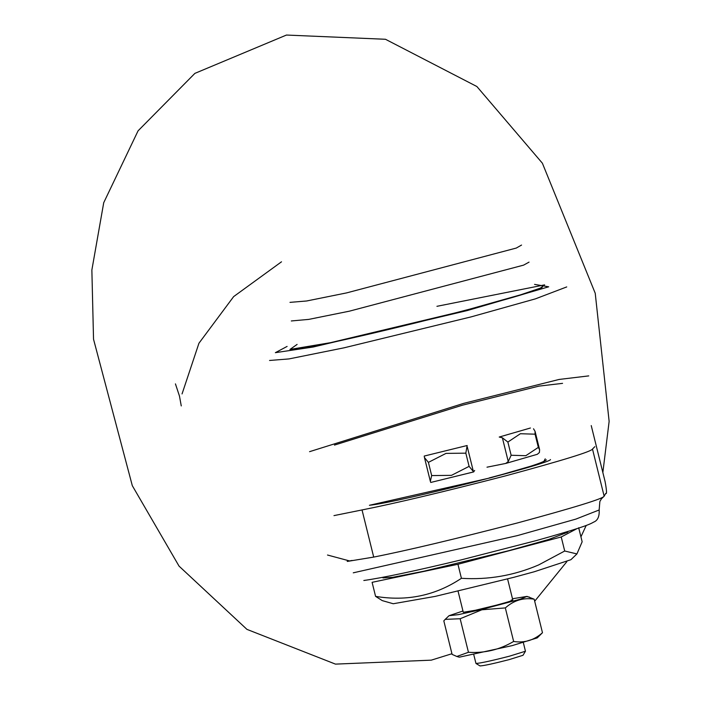 <?xml version="1.0" encoding="UTF-8"?>
<svg xmlns="http://www.w3.org/2000/svg" width="701" height="701" viewBox="0 0 701 701"><rect width="100%" height="100%" fill="white"/><g stroke="black" fill="none" stroke-linecap="round" stroke-linejoin="round"><path stroke-width="1.05" d="M486.993 467.19L505.763 463.431L508.251 461.547L502.38 437.792L507.875 442.059L520.387 433.726L535.065 434.182L535.056 431.317L533.522 428.775M530.42 428.004L499.235 437.038L502.38 437.792M508.251 461.547L511.134 455.256L525.811 455.703L538.333 447.378L539.621 449.762L539.393 452.522L537.317 454.301L505.991 463.379M474.656 470.45L473.683 471.904L469.1 466.367L451.462 475.357L431.667 475.567L430.353 481.342L430.756 482.454L473.674 471.922M424.219 456.062L424.473 457.587L428.407 462.371L446.046 453.381L465.832 453.17L467.155 445.512L424.219 456.062M511.134 455.256L507.875 442.059M538.333 447.378L535.065 434.182M431.667 475.567L428.407 462.371M469.1 466.367L465.832 453.17M546.368 459.856C543.284 462.686 524.217 468.715 489.167 477.951M594.834 446.677L592.485 449.043C591.688 451.453 562.754 460.382 505.675 475.83C443.225 491.962 395.346 503.336 362.031 509.942L333.974 515.612M591.232 425.586L605.112 481.666C606.742 490.595 606.943 494.512 605.708 493.425L604.148 496.194C603.351 498.604 574.417 507.533 517.347 522.972C454.896 539.113 407.018 550.487 373.703 557.085L347.214 561.44L352.095 560.45L349.536 560.931L327.507 555.026M592.485 449.043L604.148 496.194L601.432 498.823L599.863 501.487L599.153 509.977L575.863 519.108L517.426 535.59L353.269 572.822M562.561 383.359L538.973 386.111L462.502 405.178L334.456 445.091M588.752 375.894L559.126 379.443L463.72 403.355L309.562 451.672M567.696 531.551L567.845 532.155L548.708 539.472L508.409 550.776L423.728 571.254L392.753 577.317L382.93 577.913M577.037 528.607L561.229 536.975L457.946 564.27L372.1 582.329L375.578 596.367C406.895 601.589 435.514 595.57 461.416 578.307C488.203 579.999 513.947 575.53 538.666 564.927L564.708 551.012L576.923 553.93L582.154 541.777L578.675 527.739M561.229 536.975L564.708 551.012M457.946 564.27L461.416 578.307M576.923 553.93L570.903 559.705L534.232 571.762L513.763 577.326L435.233 596.385L393.235 603.745L382.255 600.608L375.578 596.367M511.178 600.056C515.042 599.758 510.275 601.414 496.886 605.033L475.339 610.264L463.282 612.297L458.06 591.197M512.492 598.75L526.986 596.402L520.387 599.171L481.876 609.432L458.384 614.646L449.034 615.697L462.958 611.009M526.986 596.402L534.18 599.189C523.445 597.445 513.824 600.354 505.333 607.916L481.867 609.791L460.154 618.746L445.205 619.369L443.812 620.858L452.11 654.392L456.842 656.469L468.452 652.289C484.628 653.332 499.69 649.713 513.64 641.45C524.374 643.194 533.987 640.285 542.478 632.723L537.255 637.884L512.203 645.612L459.304 657.179L456.842 656.469M529.448 597.112L527.038 596.656M460.154 618.746L468.452 652.289M505.333 607.916L513.64 641.45M534.18 599.189L542.478 632.723M523.332 642.563L525.452 651.229L509.539 656.162C491.892 660.71 480.693 663.146 475.97 663.47L473.806 654.822M522.981 655.295L509.18 659.615C493.276 663.707 483.567 665.801 480.054 665.915M529.053 262.121L523.612 265.127L349.413 311.165L308.799 319.384L291.309 320.962M521.553 245.061L516.287 248.058L346.592 292.904L306.591 300.992L289.986 302.368M430.353 481.342L424.473 457.587M473.21 470.809L467.33 447.054M473.683 471.904L430.756 482.454M506.218 463.308L505.763 463.431M545.238 458.831L543.257 462.572L490.937 477.723L369.418 505.29M362.031 509.942L373.703 557.085M566.732 286.928L535.398 298.863L471.203 316.861L343.972 347.836L288.987 358.921L269.552 360.472M436.933 306.319L544.616 284.869L540.427 288.085L520.615 294.814L462.502 311.174L330.513 342.675L289.969 349.44L297.11 344.419M534.565 284.387L548.681 286.805L467.217 310.569L313.172 347.021L275.362 352.673L287.103 346.425M539.586 449.595L535.1 431.465M430.318 481.219L424.499 457.718M550.487 459.549C550.793 463.414 398.466 502.415 369.611 505.255M352.139 560.537L350.298 560.861M542.416 287.033C538.613 293.973 297.75 353.584 291.108 349.229M599.153 509.977C599.539 516.576 597.664 520.641 593.528 522.166C589.226 524.839 577.948 528.931 536.169 540.611L461.311 559.862C415.194 570.956 382.702 577.834 363.828 580.498M512.808 600.038L507.585 578.938M445.205 619.369L449.043 615.688M281.504 261.806L233.652 296.602L198.944 343.236L182.05 393.927M181.261 405.932L179.482 396.135L175.434 383.885M602.851 472.518L609.134 421.38L595.228 293.255L542.39 163.219L476.89 86.53L385.471 39.274L286.446 35.05L194.896 73.368L138.062 130.842L103.722 202.703L91.866 270.025L93.531 339.214L132.314 485.688L179.053 566.128L246.945 629.375L335.472 664.119L431.255 660.158L451.952 653.726M534.688 601.23L566.82 561.685M580.927 536.843L586.22 525.426M480.08 665.95L475.97 663.47M522.972 655.339L525.452 651.229"/></g></svg>
